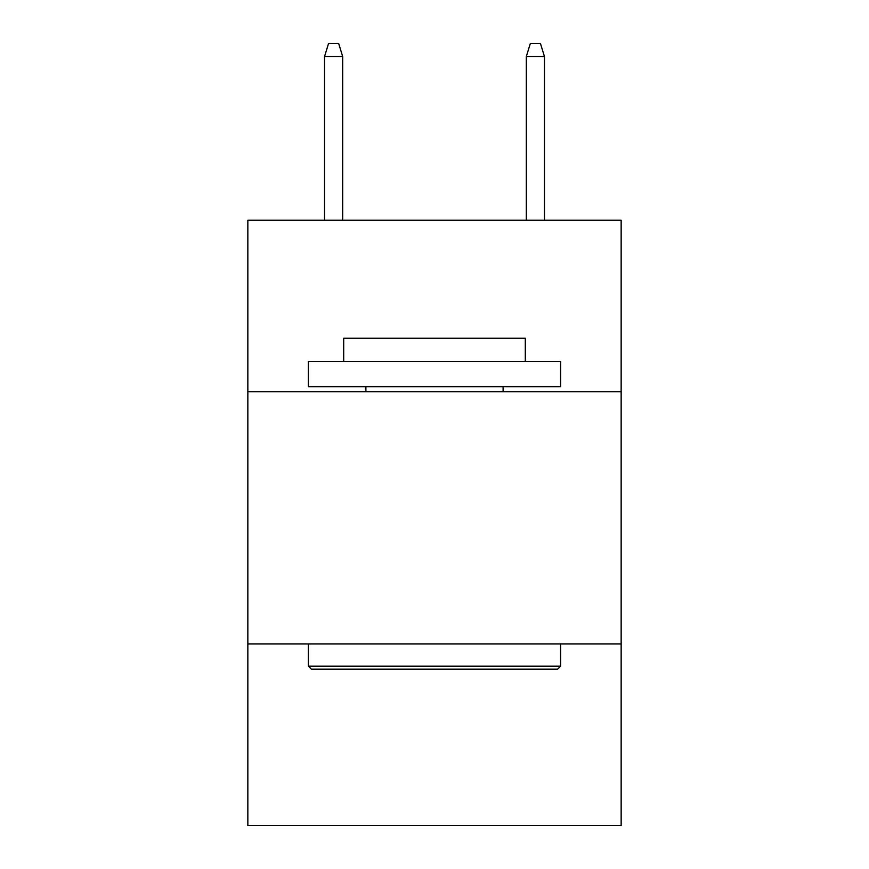 <?xml version="1.0" encoding="UTF-8"?>
<svg xmlns="http://www.w3.org/2000/svg" width="869" height="869" viewBox="0 0 869 869"><rect width="100%" height="100%" fill="white"/><g stroke="black" fill="none" stroke-linecap="round" stroke-linejoin="round"><path stroke-width="1.3" d="M621.15 391.723L621.15 220.205L247.85 220.205L247.85 391.723L621.15 391.723L621.15 825.55L247.85 825.55L247.85 391.723M621.15 643.951L247.85 643.951M311.417 669.173L308.386 666.143L560.614 666.143L557.583 669.173L311.417 669.173M560.614 361.461L560.614 386.683L308.386 386.683L308.386 361.461L560.614 361.461M343.7 361.461L343.7 338.247L525.3 338.247L525.3 361.461M560.614 643.951L560.614 666.143M308.386 643.951L308.386 666.143M503.108 386.683L503.108 391.723M365.892 386.683L365.892 391.723M342.69 220.205L342.69 56.561L324.528 56.561L324.528 220.205M324.528 56.561L328.569 43.45L338.649 43.45L342.69 56.561M526.31 56.561L530.351 43.45L540.431 43.45L544.472 56.561L526.31 56.561L526.31 220.205M544.472 56.561L544.472 220.205"/></g></svg>
